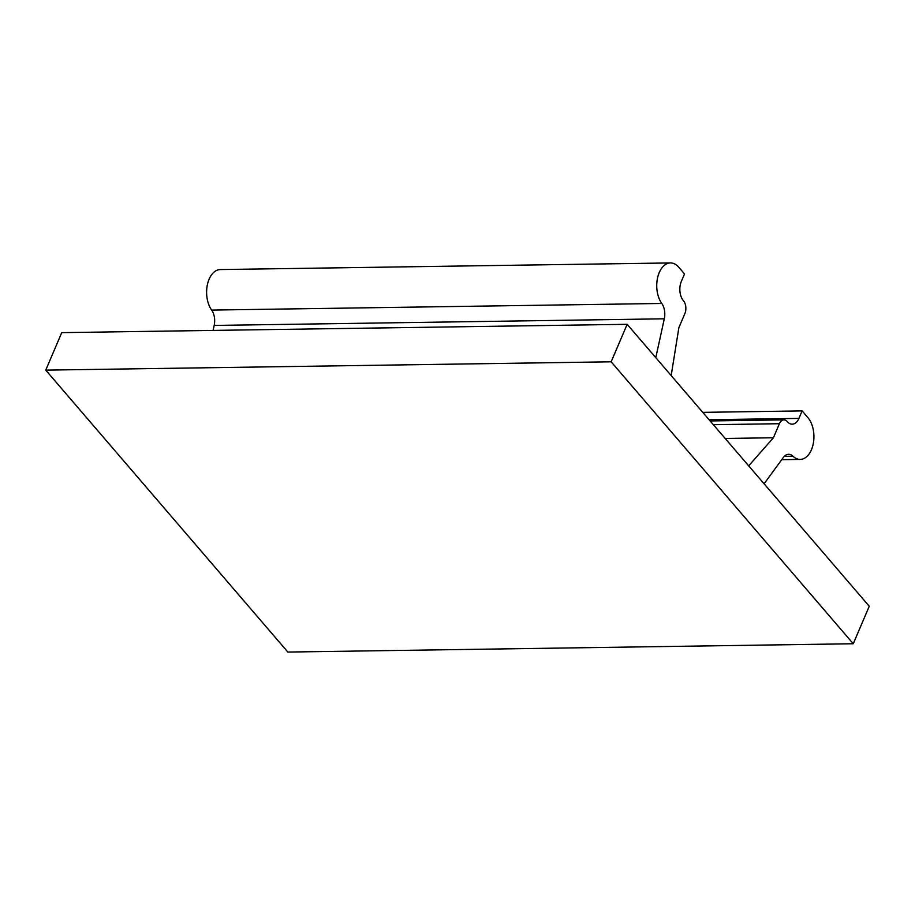 <?xml version="1.0" encoding="UTF-8"?>
<svg xmlns="http://www.w3.org/2000/svg" width="915" height="915" viewBox="0 0 915 915"><rect width="100%" height="100%" fill="white"/><g stroke="black" fill="none" stroke-linecap="round" stroke-linejoin="round"><path stroke-width="1.37" d="M287.848 652.063L45.75 370.129L61.74 332.637L627.152 324.31L611.163 361.802L853.26 643.748L287.848 652.063M671.175 375.585L678.873 327.662L684.866 313.628A9.219 5.616 -90.8 0 0 683.448 300.749A13.839 8.418 89.2 0 1 681.332 281.454L684.534 273.951L678.77 267.237A23.058 14.022 -90.8 0 0 670.432 262.937A23.058 14.022 -90.8 0 0 657.53 278.057A23.058 14.022 -90.8 0 0 661.774 303.46A13.839 8.418 -90.8 0 1 664.301 318.809L655.781 357.651M45.75 370.129L611.163 361.802M661.774 303.46L211.651 310.082A23.058 14.022 -90.8 0 1 207.396 284.691A23.058 14.022 -90.8 0 1 220.298 269.559L670.432 262.937M627.152 324.31L869.25 606.256L853.26 643.748M764.082 483.783L783.354 457.454A13.839 8.418 -90.8 0 1 788.593 454.309A13.839 8.418 -90.8 0 1 792.962 456.219L784.292 456.345M725.172 438.468L773.415 437.759L748.687 465.861M781.73 459.685L800.236 459.41A23.058 14.022 -90.8 0 0 813.332 443.306A23.058 14.022 -90.8 0 0 807.888 417.606L802.123 410.904L798.921 418.395A13.839 8.418 89.2 0 1 792.207 424.171A13.839 8.418 89.2 0 1 787.209 421.586A9.219 5.616 89.2 0 0 783.881 419.859A9.219 5.616 89.2 0 0 779.397 423.714L773.415 437.759M211.651 310.082A13.839 8.418 -90.8 0 1 214.179 325.431L213.081 330.406M800.236 459.41A23.058 14.022 -90.8 0 1 792.962 456.219M802.123 410.904L702.754 412.356M779.397 423.714L713.334 424.686M664.301 318.809L214.179 325.431M798.921 418.395L709.068 419.722M783.881 419.859L710.132 420.946"/></g></svg>
